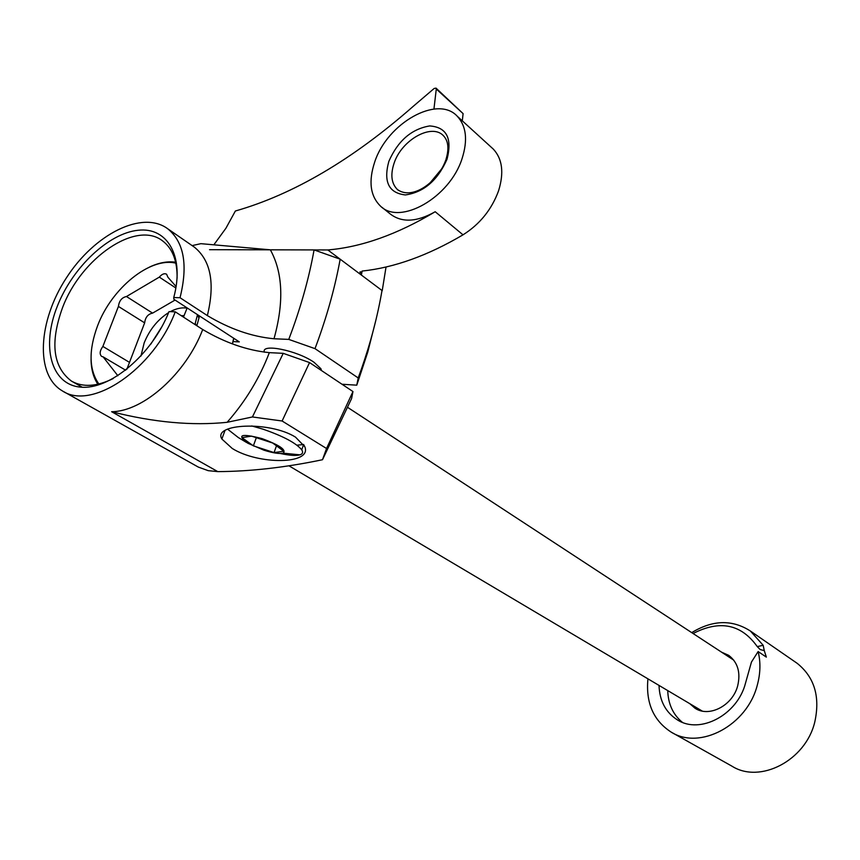<?xml version="1.0" encoding="UTF-8"?>
<svg xmlns="http://www.w3.org/2000/svg" width="860" height="860" viewBox="0 0 860 860"><rect width="100%" height="100%" fill="white"/><g stroke="black" fill="none" stroke-linecap="round" stroke-linejoin="round"><path stroke-width="1.29" d="M374.767 161.841C368.306 181.277 370.208 196.037 380.496 206.12C400.029 225.804 449.834 197.553 462.067 158.605C467.937 140.191 466.335 126.065 457.262 116.24C437.579 94.589 387.312 123.184 374.767 161.841M381.915 207.271L390.117 213.861C401.685 222.891 416.713 222.17 435.203 211.732C397.32 234.393 361.522 247.132 327.821 249.948L209.539 249.69M386.033 266.998L382.227 290.659L361.383 275.06L359.846 273.394L362.318 271.04C394.256 267.643 427.829 255.581 463.013 234.834C479.837 224.224 491.673 209.56 498.542 190.877C504.154 172.828 502.412 158.917 493.328 149.124L491.759 147.683M214.194 244.347L225.911 228.255L235.371 211.001C293.464 194.403 352.923 159.369 413.757 105.877L434.192 88.44L436.052 88.139L463.099 113.617L436.289 89.031L433.945 109.048M436.289 89.031L436.052 88.139M362.125 271.061L361.383 275.06L327.821 249.948M462.304 120.841L463.099 113.617M280.349 453.5C289.487 455.477 296.012 455.929 299.925 454.843C302.698 453.962 303.3 452.296 301.742 449.844C296.162 443.061 283.241 436.171 262.966 429.161L251.733 425.937M227.556 429.129L238.338 437.557L246.616 442.524M261.945 438.579C241.112 433.214 236.392 434.762 247.798 443.222L263.87 450.167C273.018 453.037 279.457 454.037 283.177 453.156C286.638 449.973 279.565 445.114 261.945 438.579M242.004 437.632L253.367 445.856L274.06 452.586L283.8 451.231L272.652 442.997L251.55 436.127L242.004 437.632M296.947 445.19L303.72 444.534M276.479 445.824L274.06 452.586M256.323 437.686L253.367 445.856M196.048 325.22L195.295 323.349M184.029 315.62L181.256 315.695M162.002 326.531L150.779 344.161M175.859 263.181C150.296 256.753 111.606 288.197 97.556 325.843C88.505 350.385 88.945 369.779 98.868 384.012M97.889 384.237C93.418 377.604 91.128 369.219 91.052 359.093M183.47 317.114L187.179 307.944M140.932 356.094L144.168 342.904C149.565 329.649 157.713 319.544 168.614 312.61M170.291 311.653C176.311 308.45 181.89 307.278 187.028 308.138M197.424 315.093L199.015 318.114M194.94 324.51L197.51 314.674M176.117 286.573L167.926 277.242L166.582 274.2C164.4 273.082 161.981 274.05 159.326 277.113L126.474 296.528C121.851 297.495 119.164 300.796 118.422 306.429L102.867 346.44C99.771 350.794 99.352 354.127 101.609 356.416L103.071 356.825L117.874 375.755M233.791 338.302L232.49 343.957M149.844 266.901C159.089 262.644 167.689 261.075 175.644 262.225M199.499 315.975L196.865 325.746M232.361 343.903L233.716 338.249M175.064 300.054L152.596 313.126C147.995 314.05 145.351 317.297 144.652 322.865L126.839 369.295M175.87 288.014L159.326 277.113M102.867 346.44L129.484 362.372M125.668 370.219L103.071 356.825M126.474 296.528L152.596 313.126M144.652 322.865L118.422 306.429M689.731 703.63L695.063 708.264C709.167 717.778 732.688 705.566 737.687 685.818C740.793 672.531 737.805 662.372 728.721 655.352L721.572 652.17M693.085 633.519C719.852 619.748 741.245 624.102 757.262 646.602L760.186 649.547L764.271 650.622L766.346 657.115L758.133 651.558C760.767 662.264 760.476 673.477 757.284 685.173C747.211 725.367 699.75 750.49 671.079 732.053C653.407 720.529 645.688 702.792 647.935 678.83M795.629 662.254L797.145 663.296C814.506 677.218 820.375 696.869 814.721 722.271C805.497 760.595 759.928 784.083 731.882 766.131L672.208 732.688M764.271 650.622L763.175 645.29L750.382 631.014C732.183 619.34 712.639 619.877 691.72 632.627M667.736 690.58C668.166 704.028 673.025 714.606 682.324 722.292M659.018 685.409C659.577 700.889 665.683 712.37 677.325 719.841C699.922 734.676 737.493 714.918 745.491 683.195L751.446 662.071L758.133 651.558M175.246 311.815L169.022 311.61C152.037 354.728 109.607 390.343 80.356 387.097C50.837 384.463 41.14 346.247 57.416 305.966C72.681 267.32 108.543 233.297 138.041 230.265C167.668 226.771 184.857 256.764 173.742 297.56L180.03 297.721C188.157 265.052 184.04 242.058 167.668 228.728C142.33 209.937 94.632 234.049 66.532 277.662C37.991 320.973 34.938 374.885 62.253 390.827C91.794 411.08 153.832 368.972 175.246 311.815L202.713 329.52C224.933 342.699 247.142 350.407 269.341 352.643C259.58 378.185 245.508 401.405 227.126 422.303L252.431 416.96L283.23 353.342L269.341 352.643M177.085 278.253C177.353 260.838 172.516 248.379 162.583 240.897C136.224 219.999 81.055 257.957 62.511 307.729C49.934 342.592 52.901 367.037 71.434 381.077C82.743 387.516 96.664 386.688 113.197 378.561M295.528 437.149L304.795 446.684C312.427 464.669 258.376 464.981 232.211 448.447L221.869 439.019C212.323 423.711 269.449 420.733 295.528 437.149M304.3 445.544L303.193 445.749M321.489 370.552L320.93 368.746L314.029 362.286C297.151 350.396 260.558 343.065 264.418 352.213M318.383 339.442C328.154 312.04 335.421 285.284 340.173 259.183L382.012 290.497C377.626 316.061 370.767 342.215 361.437 368.972L358.212 377.959L315.007 348.644L318.383 339.442M63.457 391.504L198.284 467.066L208.227 470.667L217.774 471.613C250.4 471.463 285.305 467.496 322.5 459.724L326.531 448.501L352.965 391.558L309.546 362.576L282.101 421.002L326.531 448.501M192.113 245.605L200.885 243.67L270.352 249.819C282.897 272.609 284.112 302.258 274.007 338.754C251.862 336.679 229.642 328.961 207.357 315.598L180.03 297.721M282.101 421.002L252.431 416.96M227.126 422.303C192.156 425.915 153.66 422.389 111.628 411.714L217.774 471.613M340.173 259.183L314.072 249.916L270.352 249.819M322.5 459.724L351.579 398.599L352.965 391.558M342.011 384.248L356.771 385.173L367.725 352.202L375.992 319.694M233.081 341.603L239.295 341.882L173.87 299.28L173.742 297.56M356.771 385.173L358.212 377.959M315.007 348.644L288.767 339.399L274.007 338.754M283.23 353.342L309.546 362.576M314.072 249.916C308.858 278.941 300.419 308.772 288.767 339.399M447.05 159.165C437.708 180.374 423.819 192.296 405.361 194.94C388.752 193.049 383.248 181.847 388.86 161.325C397.911 140.793 411.521 128.989 429.688 125.936C446.598 127.151 452.381 138.224 447.05 159.165M445.974 159.423C449.221 148.758 448.361 140.846 443.416 135.697C431.623 122.958 401.555 140.019 394.084 163.217C390.289 174.741 391.397 183.513 397.417 189.533L398.255 190.221M430.226 182.696L441.502 169.076M463.013 234.834L435.203 211.732M757.262 646.602L763.175 645.29M111.628 411.714C143.34 411.596 186.072 373.53 202.713 329.52M207.357 315.598C215.172 283.348 210.861 260.548 194.424 247.196L192.769 246.057M445.663 160.336C438.492 180.955 412.993 200.875 397.417 189.533M457.262 116.24L493.328 149.124M438.482 173.645L434.117 178.923M360.157 271.76L359.846 273.394M283.177 453.156L299.925 454.843M303.655 444.437L301.742 449.844M320.93 368.746L320.522 369.908M347.892 407.543L733.774 660.158M288.971 465.819L702.265 711.08M750.382 631.014L797.145 663.296M695.063 708.264L695.675 708.618M678.25 720.368L677.325 719.841M82.237 387.226L71.434 381.077M167.668 228.728L193.35 246.454M225.008 430.452L221.869 439.019"/></g></svg>
